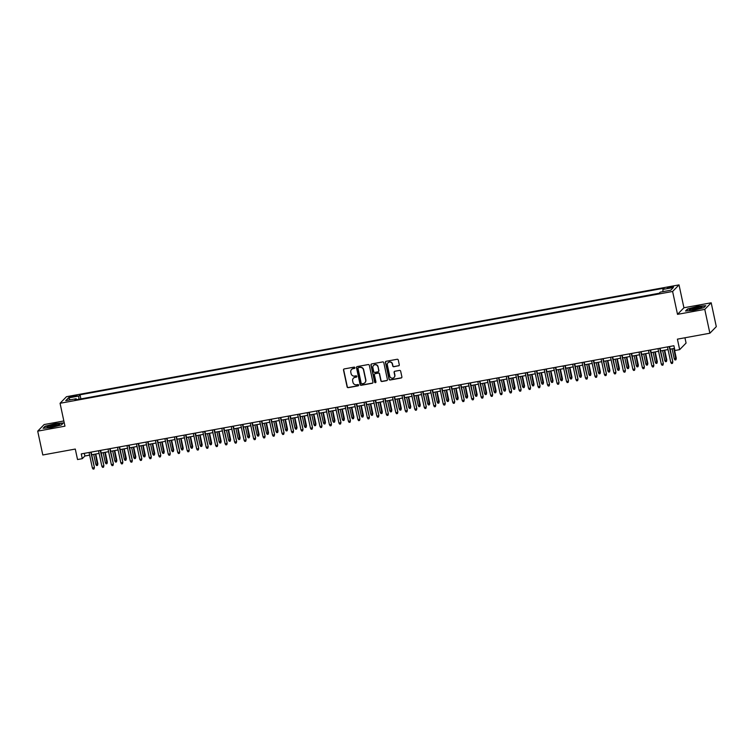 <?xml version="1.0" encoding="UTF-8"?>
<svg xmlns="http://www.w3.org/2000/svg" width="754" height="754" viewBox="0 0 754 754"><rect width="100%" height="100%" fill="white"/><g stroke="black" fill="none" stroke-linecap="round" stroke-linejoin="round"><path stroke-width="1.13" d="M354.917 367.66A0.679 0.66 -135.7 0 0 354.126 367.132L344.229 368.932A0.971 0.933 -135.7 0 0 343.504 370.035L347.113 386.887A0.971 0.933 -135.7 0 0 348.244 387.65L358.141 385.85A0.679 0.66 -135.7 0 0 358.65 385.077A0.679 0.66 -135.7 0 0 357.858 384.54L356.576 384.776A3.091 2.997 -135.7 0 1 352.957 382.316L352.655 380.911A3.091 2.997 -135.7 0 1 354.993 377.377L356.274 377.141A0.679 0.66 -135.7 0 0 356.783 376.369A0.679 0.66 -135.7 0 0 355.992 375.831L354.71 376.067A3.091 2.997 -135.7 0 1 351.091 373.616L350.789 372.212A3.091 2.997 -135.7 0 1 353.126 368.668L354.408 368.442A0.679 0.66 -135.7 0 0 354.917 367.66M671.003 286.718L667.365 287.953L669.891 287.858L673.529 286.624L671.003 286.718M398.564 365.869A0.971 0.933 -135.7 0 0 399.29 364.766L398.282 360.044A0.971 0.933 -135.7 0 0 397.151 359.272L386.161 361.279A0.971 0.933 -135.7 0 0 385.435 362.382L389.045 379.234A0.971 0.933 -135.7 0 0 390.176 379.997L401.156 377.999A0.971 0.933 -135.7 0 0 401.891 376.887L400.666 371.175A0.971 0.933 -135.7 0 0 399.535 370.412L394.832 371.27A0.971 0.933 -135.7 0 0 394.106 372.372L394.71 375.209A2.592 2.507 -135.7 0 1 391.533 378.093A2.592 2.507 -135.7 0 1 389.733 376.114L387.358 365.021A2.592 2.507 -135.7 0 1 390.525 362.146A2.592 2.507 -135.7 0 1 392.334 364.116L392.73 365.963A0.971 0.933 -135.7 0 0 393.861 366.727L398.734 365.699A0.971 0.933 -135.7 0 0 399.13 365.52M63.845 420.958L44.118 424.559L37.7 431.147L42.808 454.982L75.287 449.054L77.539 459.544L82.28 458.677L81.253 453.908L673.897 345.737L674.915 350.506L679.656 349.639L686.074 343.061L684.943 337.773M704.773 309.385L711.192 302.797L683.925 307.773L677.516 314.352L704.773 309.385L709.882 333.221L677.412 339.149L679.656 349.639M677.516 314.352L672.606 291.468L60.056 403.277L66.475 396.698L679.024 284.889L672.606 291.468M37.7 431.147L64.957 426.17L60.056 403.277M369.328 365.322A0.971 0.933 -135.7 0 0 368.197 364.559L357.217 366.567A0.971 0.933 -135.7 0 0 356.491 367.669L360.101 384.521A0.971 0.933 -135.7 0 0 361.232 385.285L372.212 383.277A0.971 0.933 -135.7 0 0 372.947 382.174L369.328 365.322M371.694 363.918L382.674 361.92A0.971 0.933 -135.7 0 1 383.805 362.683L387.415 379.535A0.971 0.933 -135.7 0 1 386.689 380.638L381.986 381.496A0.971 0.933 -135.7 0 1 380.855 380.732L379.394 373.899A0.971 0.933 -135.7 0 0 378.263 373.126L375.143 373.701A0.971 0.933 -135.7 0 0 374.408 374.804L375.935 381.92A0.679 0.66 -135.7 0 1 375.106 382.674A0.679 0.66 -135.7 0 1 374.634 382.155L370.959 365.03A0.971 0.933 -135.7 0 1 371.694 363.918M711.192 302.797L716.3 326.642L709.882 333.221M71.489 397.075L77.096 395.501L72.563 395.973L69.038 397.16L71.489 397.075M662.964 291.638L662.907 289.423L664.123 288.179L80.018 394.794L78.802 396.038L78.897 399.271M662.907 289.423L673.341 287.519L670.702 290.224L660.268 292.128L659.062 293.372L74.957 399.988L76.163 398.743L65.739 400.647L68.369 397.942L78.802 396.038M659.184 293.24L80.753 398.932M683.925 307.773L679.024 284.889M82.28 458.677L84.882 456.01L89.632 455.143M91.705 454.766L99.113 453.418M101.187 453.031L108.595 451.684M110.668 451.307L118.076 449.95M120.15 449.572L127.558 448.225M129.631 447.848L137.04 446.491M139.113 446.114L146.521 444.756M148.595 444.379L156.003 443.032M158.076 442.655L165.484 441.297M167.558 440.92L174.966 439.573M177.039 439.186L184.457 437.838M186.53 437.461L193.938 436.104M196.012 435.727L203.42 434.379M205.493 433.993L212.901 432.645M214.975 432.268L222.383 430.911M224.456 430.534L231.864 429.186M233.938 428.809L241.346 427.452M243.419 427.075L250.828 425.718M252.901 425.341L260.309 423.993M262.383 423.616L269.791 422.259M271.864 421.882L279.272 420.525M281.346 420.148L288.754 418.8M290.827 418.423L298.235 417.066M300.309 416.689L307.717 415.341M309.79 414.954L317.208 413.607M319.272 413.23L326.689 411.873M328.763 411.496L336.171 410.148M338.244 409.761L345.652 408.414M347.726 408.037L355.134 406.679M357.207 406.302L364.616 404.955M366.689 404.578L374.097 403.22M376.171 402.843L383.579 401.486M385.652 401.109L393.06 399.761M395.134 399.384L402.542 398.027M404.615 397.65L412.023 396.293M414.097 395.916L421.505 394.568M423.578 394.191L430.986 392.834M433.06 392.457L440.468 391.109M442.541 390.723L449.959 389.375M452.023 388.998L459.44 387.641M461.514 387.264L468.922 385.916M470.996 385.53L478.404 384.182M480.477 383.805L487.885 382.448M489.959 382.071L497.367 380.723M499.44 380.346L506.848 378.989M508.922 378.612L516.33 377.254M518.403 376.877L525.811 375.53M527.885 375.153L535.293 373.796M537.366 373.418L544.774 372.071M546.848 371.684L554.256 370.337M556.329 369.96L563.738 368.602M565.811 368.225L573.219 366.878M575.293 366.491L582.701 365.143M584.774 364.766L592.192 363.409M594.265 363.032L601.673 361.684M603.747 361.307L611.155 359.95M613.228 359.573L620.636 358.216M622.71 357.839L630.118 356.491M632.191 356.114L639.599 354.757M641.673 354.38L649.081 353.023M651.154 352.646L658.562 351.298M660.636 350.921L668.044 349.564M670.117 349.187L674.462 348.395M84.307 453.352L84.882 456.01M80.876 398.8L80.018 394.794M76.625 399.686L76.163 398.743M70.292 399.818L68.369 397.942M51.3 427.584L61.423 424.926L63.355 422.937L55.165 423.625L45.051 426.283L43.119 428.263L51.3 427.584M705.772 305.681L697.582 306.36L687.469 309.017L685.537 311.006L693.718 310.318L703.84 307.66L705.772 305.681M354.823 368.159A0.679 0.66 -135.7 0 1 354.578 368.263L353.296 368.489A3.091 2.997 -135.7 0 0 351.637 369.422M353.503 378.122A3.091 2.997 -135.7 0 1 355.162 377.198L356.444 376.962A0.679 0.66 -135.7 0 0 356.689 376.859M343.833 369.111A0.971 0.933 -135.7 0 0 343.673 369.865L347.292 386.708A0.971 0.933 -135.7 0 0 348.423 387.471L358.31 385.671A0.679 0.66 -135.7 0 0 358.555 385.567M356.821 366.736A0.971 0.933 -135.7 0 0 356.661 367.49L360.271 384.342A0.971 0.933 -135.7 0 0 361.402 385.106L372.391 383.098A0.971 0.933 -135.7 0 0 372.787 382.919M358.527 367.688A0.679 0.66 -135.7 0 0 358.009 368.461L361.185 383.249A0.679 0.66 -135.7 0 0 361.977 383.786L363.324 383.541A3.091 2.997 -135.7 0 0 365.662 379.997L363.494 369.894A3.091 2.997 -135.7 0 0 359.875 367.443L358.697 367.509A0.679 0.66 -135.7 0 0 358.273 367.792M364.983 382.617A3.091 2.997 -135.7 0 0 365.831 379.827L365.662 379.997M358.697 367.509L360.044 367.264A3.091 2.997 -135.7 0 1 363.664 369.714L365.831 379.827M374.738 373.88A0.971 0.933 -135.7 0 1 375.313 373.522L378.433 372.947A0.971 0.933 -135.7 0 1 379.564 373.72L381.024 380.553A0.971 0.933 -135.7 0 0 382.155 381.317L386.859 380.459A0.971 0.933 -135.7 0 0 387.264 380.28M371.288 364.097A0.971 0.933 -135.7 0 0 371.138 364.851L374.804 381.976A0.679 0.66 -135.7 0 0 375.85 382.41M377.867 366.802A2.592 2.507 -135.7 0 0 373.532 365.454A2.592 2.507 -135.7 0 0 372.891 367.716L373.73 371.618A0.971 0.933 -135.7 0 0 374.861 372.391L377.98 371.816A0.971 0.933 -135.7 0 0 378.706 370.714L378.046 366.623A2.592 2.507 -135.7 0 0 373.616 365.37M378.555 371.468A0.971 0.933 -135.7 0 0 378.885 370.534L378.706 370.714M378.046 366.623L378.885 370.534M388.084 362.674A2.592 2.507 -135.7 0 1 392.504 363.937L392.9 365.784A0.971 0.933 -135.7 0 0 394.031 366.557L398.734 365.699M394.163 377.377A2.592 2.507 -135.7 0 0 394.889 375.03L394.71 375.209M394.436 371.449A0.971 0.933 -135.7 0 0 394.276 372.203L394.889 375.03M385.765 361.458A0.971 0.933 -135.7 0 0 385.605 362.203L389.215 379.055A0.971 0.933 -135.7 0 0 390.355 379.818L401.335 377.82A0.971 0.933 -135.7 0 0 401.731 377.641M97.879 463.823L97.52 465.378L96.569 465.557L95.852 464.455L97.879 463.823L95.777 454.021M97.52 465.378L95.409 454.087M95.852 464.455L93.703 454.398M90.763 452.174L94.41 467.376L94.052 468.941L94.099 467.697L92.384 468.008L89.057 452.485M94.41 467.376L91.13 452.108M94.052 468.941L93.1 469.111L92.384 468.008M54.401 424.634A6.409 0.914 -12.1 0 0 47.257 427.32A6.409 0.914 -12.1 0 0 52.149 426.952A6.409 0.914 -12.1 0 0 59.387 424.719A6.409 0.914 -12.1 0 0 54.401 424.634M57.851 425.473A4.854 0.688 -12.1 0 0 54.316 425.784A4.854 0.688 -12.1 0 0 48.972 427.377M43.619 428.225L45.344 426.453L55.146 423.871L63.082 423.22L61.413 424.926M690.918 308.923A6.409 0.914 -12.1 0 0 689.684 310.054A6.409 0.914 -12.1 0 0 694.387 309.724A6.409 0.914 -12.1 0 0 700.466 308.132A6.409 0.914 -12.1 0 0 701.804 307.453A6.409 0.914 -12.1 0 0 698.496 307.104A6.409 0.914 -12.1 0 0 690.918 308.923M700.268 308.207A4.854 0.688 -12.1 0 0 692.266 309.696A4.854 0.688 -12.1 0 0 691.39 310.111M686.036 310.959L687.761 309.187L697.563 306.614L705.499 305.954L703.831 307.66M107.36 462.089L107.002 463.653L106.05 463.823L105.343 462.72L107.36 462.089L105.258 452.296M107.002 463.653L104.891 452.362M105.343 462.72L103.185 452.673M116.842 460.364L116.484 461.919L115.532 462.089L114.825 460.996L116.842 460.364L114.74 450.562M116.484 461.919L114.372 450.628M114.825 460.996L112.666 450.939M126.323 458.63L125.965 460.185L125.013 460.364L124.306 459.261L126.323 458.63L124.222 448.828M125.965 460.185L123.854 448.894M124.306 459.261L122.148 449.214M135.805 456.896L135.447 458.46L134.504 458.63L133.788 457.527L135.805 456.896L133.703 447.103M135.447 458.46L133.335 447.169M133.788 457.527L131.63 447.48M100.254 450.449L103.892 465.652L103.534 467.207L103.581 465.972L101.875 466.283L98.538 450.76M103.892 465.652L100.612 450.383M103.534 467.207L102.582 467.376L101.875 466.283M109.735 448.715L113.373 463.917L113.015 465.472L113.062 464.238L111.356 464.549L108.029 449.026M113.373 463.917L110.103 448.649M113.015 465.472L112.063 465.652L111.356 464.549M119.217 446.981L122.855 462.183L122.497 463.748L122.544 462.504L120.838 462.815L117.511 447.292M122.855 462.183L119.584 446.915M122.497 463.748L121.554 463.917L120.838 462.815M128.698 445.256L132.336 460.458L131.978 462.013L132.025 460.779L130.319 461.09L126.992 445.567M132.336 460.458L129.066 445.19M131.978 462.013L131.036 462.183L130.319 461.09M145.286 455.171L144.928 456.726L143.986 456.896L143.269 455.802L145.286 455.171L143.185 445.369M144.928 456.726L142.817 445.435M143.269 455.802L141.111 445.746M138.18 443.522L141.818 458.724L141.46 460.279L141.507 459.045L139.801 459.356L136.474 443.833M141.818 458.724L138.548 443.456M141.46 460.279L140.517 460.458L139.801 459.356M154.768 453.437L154.41 454.992L153.467 455.171L152.751 454.068L154.768 453.437L152.666 443.635M154.41 454.992L152.299 443.71M152.751 454.068L150.593 444.021M147.661 441.787L151.3 456.999L150.941 458.555L150.988 457.31L149.283 457.631L145.956 442.098M151.3 456.999L148.029 441.721M150.941 458.555L149.999 458.724L149.283 457.631M164.249 451.703L163.891 453.267L162.949 453.437L162.233 452.334L164.249 451.703L162.148 441.91M163.891 453.267L161.78 441.976M162.233 452.334L160.074 442.287M157.143 440.063L160.781 455.265L160.423 456.82L160.47 455.586L158.764 455.897L155.437 440.374M160.781 455.265L157.511 439.997M160.423 456.82L159.48 456.999L158.764 455.897M173.731 449.978L173.373 451.533L172.43 451.703L171.714 450.609L173.731 449.978L171.629 440.176M173.373 451.533L171.262 440.242M171.714 450.609L169.556 440.553M166.625 438.328L170.263 453.531L169.904 455.096L169.952 453.851L168.246 454.162L164.919 438.639M170.263 453.531L166.992 438.262M169.904 455.096L168.962 455.265L168.246 454.162M183.213 448.244L182.854 449.799L181.912 449.978L181.196 448.875L183.213 448.244L181.111 438.451M182.854 449.799L180.753 438.517M181.196 448.875L179.037 438.828M176.106 436.594L179.744 451.806L179.395 453.361L179.433 452.127L177.727 452.438L174.4 436.915M179.744 451.806L176.474 436.528M179.395 453.361L178.444 453.531L177.727 452.438M192.694 446.519L192.345 448.074L191.393 448.244L190.677 447.15L192.694 446.519L190.592 436.717M192.345 448.074L190.234 436.783M190.677 447.15L188.519 437.094M185.588 434.869L189.226 450.072L188.877 451.627L188.915 450.392L187.209 450.704L183.882 435.181M189.226 450.072L185.955 434.804M188.877 451.627L187.925 451.806L187.209 450.704M202.176 444.785L201.827 446.34L200.875 446.519L200.159 445.416L202.176 444.785L200.083 434.983M201.827 446.34L199.716 435.049M200.159 445.416L198.01 435.36M195.069 433.135L198.707 448.338L198.359 449.902L198.396 448.658L196.69 448.969L193.363 433.446M198.707 448.338L195.437 433.069M198.359 449.902L197.407 450.072L196.69 448.969M211.657 443.05L211.308 444.615L210.357 444.785L209.64 443.682L211.657 443.05L209.565 433.258M211.308 444.615L209.197 433.324M209.64 443.682L207.491 433.635M204.551 431.411L208.198 446.613L207.84 448.168L207.878 446.933L206.172 447.245L202.845 431.722M208.198 446.613L204.918 431.335M207.84 448.168L206.888 448.338L206.172 447.245M221.148 441.326L220.79 442.881L219.838 443.05L219.122 441.957L221.148 441.326L219.046 431.524M220.79 442.881L218.679 431.59M219.122 441.957L216.973 431.901M214.032 429.676L217.68 444.879L217.322 446.434L217.369 445.199L215.653 445.51L212.326 429.987M217.68 444.879L214.4 429.61M217.322 446.434L216.37 446.613L215.653 445.51M230.63 439.591L230.272 441.147L229.32 441.326L228.603 440.223L230.63 439.591L228.528 429.789M230.272 441.147L228.16 429.855M228.603 440.223L226.454 430.166M223.514 427.942L227.161 443.145L226.803 444.709L226.85 443.465L225.135 443.776L221.808 428.253M227.161 443.145L223.881 427.876M226.803 444.709L225.851 444.879L225.135 443.776M240.111 437.857L239.753 439.422L238.801 439.591L238.085 438.489L240.111 437.857L238.01 428.065M239.753 439.422L237.642 428.131M238.085 438.489L235.936 428.442M233.005 426.217L236.643 441.42L236.285 442.975L236.332 441.74L234.626 442.051L231.29 426.528M236.643 441.42L233.363 426.151M236.285 442.975L235.333 443.145L234.626 442.051M249.593 436.132L249.235 437.688L248.283 437.857L247.576 436.764L249.593 436.132L247.491 426.33M249.235 437.688L247.123 426.396M247.576 436.764L245.418 426.707M242.486 424.483L246.124 439.686L245.766 441.241L245.813 440.006L244.107 440.317L240.78 424.794M246.124 439.686L242.845 424.417M245.766 441.241L244.814 441.42L244.107 440.317M259.074 434.398L258.716 435.953L257.764 436.132L257.057 435.03L259.074 434.398L256.973 424.596M258.716 435.953L256.605 424.662M257.057 435.03L254.899 424.983M251.968 422.749L255.606 437.951L255.248 439.516L255.295 438.272L253.589 438.583L250.262 423.06M255.606 437.951L252.336 422.683M255.248 439.516L254.296 439.686L253.589 438.583M268.556 432.664L268.198 434.229L267.255 434.398L266.539 433.296L268.556 432.664L266.454 422.871M268.198 434.229L266.087 422.937M266.539 433.296L264.381 423.248M261.45 421.024L265.088 436.227L264.729 437.782L264.777 436.547L263.071 436.858L259.744 421.335M265.088 436.227L261.817 420.958M264.729 437.782L263.787 437.951L263.071 436.858M278.038 430.939L277.679 432.494L276.737 432.664L276.021 431.571L278.038 430.939L275.936 421.137M277.679 432.494L275.568 421.203M276.021 431.571L273.862 421.514M270.931 419.29L274.569 434.493L274.211 436.048L274.258 434.813L272.552 435.124L269.225 419.601M274.569 434.493L271.299 419.224M274.211 436.048L273.268 436.227L272.552 435.124M287.519 429.205L287.161 430.76L286.218 430.939L285.502 429.837L287.519 429.205L285.417 419.403M287.161 430.76L285.05 419.478M285.502 429.837L283.344 419.789M280.413 417.556L284.051 432.768L283.692 434.323L283.74 433.088L282.034 433.399L278.707 417.867M284.051 432.768L280.78 417.49M283.692 434.323L282.75 434.493L282.034 433.399M297.001 427.471L296.642 429.035L295.7 429.205L294.984 428.112L297.001 427.471L294.899 417.678M296.642 429.035L294.531 417.744M294.984 428.112L292.825 418.055M289.894 415.831L293.532 431.034L293.174 432.589L293.221 431.354L291.515 431.665L288.188 416.142M293.532 431.034L290.262 415.765M293.174 432.589L292.232 432.768L291.515 431.665M306.482 425.746L306.124 427.301L305.182 427.48L304.465 426.378L306.482 425.746L304.38 415.944M306.124 427.301L304.013 416.01M304.465 426.378L302.307 416.321M299.376 414.097L303.014 429.299L302.656 430.864L302.703 429.62L300.997 429.931L297.67 414.408M303.014 429.299L299.743 414.031M302.656 430.864L301.713 431.034L300.997 429.931M315.964 424.012L315.606 425.576L314.663 425.746L313.947 424.643L315.964 424.012L313.862 414.219M315.606 425.576L313.494 414.285M313.947 424.643L311.788 414.596M308.857 412.363L312.495 427.575L312.147 429.13L312.184 427.895L310.478 428.206L307.151 412.683M312.495 427.575L309.225 412.297M312.147 429.13L311.195 429.299L310.478 428.206M325.445 422.287L325.097 423.842L324.145 424.012L323.428 422.919L325.445 422.287L323.343 412.485M325.097 423.842L322.985 412.551M323.428 422.919L321.27 412.862M318.339 410.638L321.977 425.84L321.628 427.395L321.666 426.161L319.96 426.472L316.633 410.949M321.977 425.84L318.706 410.572M321.628 427.395L320.676 427.575L319.96 426.472M334.927 420.553L334.578 422.108L333.626 422.287L332.91 421.184L334.927 420.553L332.834 410.751M334.578 422.108L332.467 410.817M332.91 421.184L330.761 411.128M344.408 418.819L344.06 420.383L343.108 420.553L342.391 419.45L344.408 418.819L342.316 409.026M344.06 420.383L341.948 409.092M342.391 419.45L340.243 409.403M353.899 417.094L353.541 418.649L352.589 418.819L351.873 417.725L353.899 417.094L351.798 407.292M353.541 418.649L351.43 407.358M351.873 417.725L349.724 407.669M327.82 408.904L331.458 424.106L331.11 425.671L331.147 424.427L329.441 424.738L326.114 409.215M331.458 424.106L328.188 408.838M331.11 425.671L330.158 425.84L329.441 424.738M337.302 407.179L340.949 422.381L340.591 423.937L340.629 422.702L338.923 423.013L335.596 407.49M340.949 422.381L337.669 407.103M340.591 423.937L339.639 424.106L338.923 423.013M346.783 405.445L350.431 420.647L350.073 422.202L350.11 420.968L348.405 421.279L345.078 405.756M350.431 420.647L347.151 405.379M350.073 422.202L349.121 422.381L348.405 421.279M363.381 415.36L363.023 416.915L362.071 417.094L361.354 415.991L363.381 415.36L361.279 405.558M363.023 416.915L360.912 405.624M361.354 415.991L359.206 405.935M356.265 403.71L359.912 418.913L359.554 420.478L359.601 419.233L357.886 419.544L354.559 404.021M359.912 418.913L356.633 403.644M359.554 420.478L358.602 420.647L357.886 419.544M372.862 413.626L372.504 415.19L371.552 415.36L370.836 414.257L372.862 413.626L370.761 403.833M372.504 415.19L370.393 403.899M370.836 414.257L368.687 404.21M365.756 401.986L369.394 417.188L369.036 418.743L369.083 417.509L367.377 417.82L364.041 402.297M369.394 417.188L366.114 401.92M369.036 418.743L368.084 418.913L367.377 417.82M382.344 411.901L381.986 413.456L381.034 413.626L380.327 412.532L382.344 411.901L380.242 402.099M381.986 413.456L379.875 402.165M380.327 412.532L378.169 402.476M375.238 400.251L378.876 415.454L378.517 417.009L378.565 415.774L376.859 416.085L373.522 400.562M378.876 415.454L375.596 400.186M378.517 417.009L377.566 417.188L376.859 416.085M391.826 410.167L391.467 411.722L390.515 411.901L389.809 410.798L391.826 410.167L389.724 400.365M391.467 411.722L389.356 400.44M389.809 410.798L387.65 400.751M384.719 398.517L388.357 413.72L387.999 415.284L388.046 414.04L386.34 414.361L383.013 398.828M388.357 413.72L385.087 398.451M387.999 415.284L387.047 415.454L386.34 414.361M401.307 408.432L400.949 409.997L399.997 410.167L399.29 409.064L401.307 408.432L399.205 398.64M400.949 409.997L398.838 398.706M399.29 409.064L397.132 399.017M394.201 396.793L397.839 411.995L397.481 413.55L397.528 412.315L395.822 412.627L392.495 397.104M397.839 411.995L394.568 396.727M397.481 413.55L396.538 413.729L395.822 412.627M410.789 406.708L410.43 408.263L409.488 408.432L408.772 407.339L410.789 406.708L408.687 396.906M410.43 408.263L408.319 396.972M408.772 407.339L406.613 397.283M403.682 395.058L407.32 410.261L406.962 411.825L407.009 410.581L405.303 410.892L401.976 395.369M407.32 410.261L404.05 394.992M406.962 411.825L406.02 411.995L405.303 410.892M420.27 404.973L419.912 406.529L418.97 406.708L418.253 405.605L420.27 404.973L418.168 395.171M419.912 406.529L417.801 395.247M418.253 405.605L416.095 395.558M413.164 393.324L416.802 408.536L416.444 410.091L416.491 408.857L414.785 409.168L411.458 393.645M416.802 408.536L413.531 393.258M416.444 410.091L415.501 410.261L414.785 409.168M429.752 403.249L429.394 404.804L428.451 404.973L427.735 403.88L429.752 403.249L427.65 393.447M429.394 404.804L427.282 393.513M427.735 403.88L425.576 393.824M422.645 391.599L426.283 406.802L425.925 408.357L425.972 407.122L424.266 407.433L420.939 391.91M426.283 406.802L423.013 391.533M425.925 408.357L424.983 408.536L424.266 407.433M439.233 401.514L438.875 403.07L437.933 403.249L437.216 402.146L439.233 401.514L437.132 391.712M438.875 403.07L436.764 391.778M437.216 402.146L435.058 392.089M432.127 389.865L435.765 405.068L435.407 406.632L435.454 405.388L433.748 405.699L430.421 390.176M435.765 405.068L432.494 389.799M435.407 406.632L434.464 406.802L433.748 405.699M448.715 399.78L448.357 401.345L447.414 401.514L446.698 400.412L448.715 399.78L446.613 389.988M448.357 401.345L446.245 390.054M446.698 400.412L444.54 390.365M441.608 388.14L445.246 403.343L444.898 404.898L444.935 403.663L443.229 403.974L439.902 388.451M445.246 403.343L441.976 388.065M444.898 404.898L443.946 405.068L443.229 403.974M458.196 398.055L457.848 399.611L456.896 399.78L456.179 398.687L458.196 398.055L456.095 388.253M457.848 399.611L455.736 388.319M456.179 398.687L454.021 388.63M451.09 386.406L454.728 401.609L454.379 403.164L454.417 401.929L452.711 402.24L449.384 386.717M454.728 401.609L451.457 386.34M454.379 403.164L453.427 403.343L452.711 402.24M467.678 396.321L467.329 397.876L466.377 398.055L465.661 396.953L467.678 396.321L465.576 386.519M467.329 397.876L465.218 386.585M465.661 396.953L463.512 386.896M460.571 384.672L464.21 399.874L463.861 401.439L463.899 400.195L462.193 400.506L458.866 384.983M464.21 399.874L460.939 384.606M463.861 401.439L462.909 401.609L462.193 400.506M477.159 394.587L476.811 396.152L475.859 396.321L475.143 395.219L477.159 394.587L475.067 384.794M476.811 396.152L474.7 384.86M475.143 395.219L472.994 385.171M470.053 382.947L473.701 398.15L473.342 399.705L473.38 398.47L471.674 398.781L468.347 383.258M473.701 398.15L470.421 382.881M473.342 399.705L472.39 399.874L471.674 398.781M486.65 392.862L486.292 394.417L485.34 394.587L484.624 393.494L486.65 392.862L484.549 383.06M486.292 394.417L484.181 383.126M484.624 393.494L482.475 383.437M479.535 381.213L483.182 396.416L482.824 397.971L482.862 396.736L481.156 397.047L477.829 381.524M483.182 396.416L479.902 381.147M482.824 397.971L481.872 398.15L481.156 397.047M496.132 391.128L495.774 392.683L494.822 392.862L494.106 391.76L496.132 391.128L494.03 381.326M495.774 392.683L493.663 381.392M494.106 391.76L491.957 381.712M489.016 379.479L492.664 394.681L492.305 396.246L492.353 395.002L490.637 395.313L487.31 379.79M492.664 394.681L489.384 379.413M492.305 396.246L491.354 396.416L490.637 395.313M505.614 389.394L505.255 390.958L504.303 391.128L503.587 390.025L505.614 389.394L503.512 379.601M505.255 390.958L503.144 379.667M503.587 390.025L501.438 379.978M498.507 377.754L502.145 392.957L501.787 394.512L501.834 393.277L500.128 393.588L496.792 378.065M502.145 392.957L498.865 377.688M501.787 394.512L500.835 394.681L500.128 393.588M515.095 387.669L514.737 389.224L513.785 389.394L513.078 388.301L515.095 387.669L512.993 377.867M514.737 389.224L512.626 377.933M513.078 388.301L510.92 378.244M507.989 376.02L511.627 391.222L511.269 392.777L511.316 391.543L509.61 391.854L506.273 376.331M511.627 391.222L508.347 375.954M511.269 392.777L510.317 392.957L509.61 391.854M524.577 385.935L524.219 387.49L523.267 387.669L522.56 386.566L524.577 385.935L522.475 376.133M524.219 387.49L522.107 376.208M522.56 386.566L520.401 376.519M517.47 374.286L521.108 389.498L520.75 391.053L520.797 389.809L519.091 390.129L515.764 374.597M521.108 389.498L517.838 374.22M520.75 391.053L519.798 391.222L519.091 390.129M534.058 384.201L533.7 385.765L532.748 385.935L532.041 384.832L534.058 384.201L531.956 374.408M533.7 385.765L531.589 374.474M532.041 384.832L529.883 374.785M526.952 372.561L530.59 387.763L530.232 389.318L530.279 388.084L528.573 388.395L525.246 372.872M530.59 387.763L527.319 372.495M530.232 389.318L529.289 389.498L528.573 388.395M543.54 382.476L543.182 384.031L542.239 384.201L541.523 383.107L543.54 382.476L541.438 372.674M543.182 384.031L541.07 372.74M541.523 383.107L539.364 373.051M536.433 370.827L540.071 386.029L539.713 387.594L539.76 386.35L538.054 386.661L534.727 371.138M540.071 386.029L536.801 370.761M539.713 387.594L538.771 387.763L538.054 386.661M553.021 380.742L552.663 382.297L551.721 382.476L551.004 381.373L553.021 380.742L550.92 370.949M552.663 382.297L550.552 371.015M551.004 381.373L548.846 371.326M545.915 369.092L549.553 384.304L549.195 385.859L549.242 384.625L547.536 384.936L544.209 369.413M549.553 384.304L546.282 369.026M549.195 385.859L548.252 386.029L547.536 384.936M562.503 379.017L562.145 380.572L561.202 380.742L560.486 379.648L562.503 379.017L560.401 369.215M562.145 380.572L560.034 369.281M560.486 379.648L558.328 369.592M555.396 367.368L559.034 382.57L558.676 384.125L558.723 382.891L557.018 383.202L553.69 367.679M559.034 382.57L555.764 367.302M558.676 384.125L557.734 384.304L557.018 383.202M571.984 377.283L571.626 378.838L570.684 379.017L569.967 377.914L571.984 377.283L569.883 367.481M571.626 378.838L569.515 367.547M569.967 377.914L567.809 367.858M564.878 365.633L568.516 380.836L568.158 382.401L568.205 381.156L566.499 381.467L563.172 365.944M568.516 380.836L565.246 365.567M568.158 382.401L567.215 382.57L566.499 381.467M581.466 375.549L581.108 377.113L580.165 377.283L579.449 376.18L581.466 375.549L579.364 365.756M581.108 377.113L578.997 365.822M579.449 376.18L577.291 366.133M574.36 363.909L577.998 379.111L577.639 380.666L577.687 379.432L575.981 379.743L572.654 364.22M577.998 379.111L574.727 363.833M577.639 380.666L576.697 380.836L575.981 379.743M590.947 373.824L590.589 375.379L589.647 375.549L588.931 374.455L590.947 373.824L588.846 364.022M590.589 375.379L588.488 364.088M588.931 374.455L586.772 364.399M583.841 362.174L587.479 377.377L587.13 378.932L587.168 377.697L585.462 378.008L582.135 362.486M587.479 377.377L584.209 362.108M587.13 378.932L586.178 379.111L585.462 378.008M600.429 372.09L600.08 373.645L599.128 373.824L598.412 372.721L600.429 372.09L598.327 362.288M600.08 373.645L597.969 362.354M598.412 372.721L596.263 362.665M593.323 360.44L596.961 375.643L596.612 377.207L596.65 375.963L594.944 376.274L591.617 360.751M596.961 375.643L593.69 360.374M596.612 377.207L595.66 377.377L594.944 376.274M609.911 370.355L609.562 371.92L608.61 372.09L607.894 370.987L609.911 370.355L607.818 360.563M609.562 371.92L607.451 360.629M607.894 370.987L605.745 360.94M602.804 358.716L606.442 373.918L606.093 375.473L606.131 374.238L604.425 374.549L601.098 359.027M606.442 373.918L603.172 358.65M606.093 375.473L605.142 375.643L604.425 374.549M619.402 368.631L619.043 370.186L618.091 370.355L617.375 369.262L619.402 368.631L617.3 358.829M619.043 370.186L616.932 358.895M617.375 369.262L615.226 359.206M612.286 356.981L615.933 372.184L615.575 373.739L615.613 372.504L613.907 372.815L610.58 357.292M615.933 372.184L612.653 356.915M615.575 373.739L614.623 373.918L613.907 372.815M628.883 366.896L628.525 368.452L627.573 368.631L626.857 367.528L628.883 366.896L626.781 357.094M628.525 368.452L626.414 357.16M626.857 367.528L624.708 357.481M621.767 355.247L625.415 370.45L625.057 372.014L625.104 370.77L623.388 371.081L620.061 355.558M625.415 370.45L622.135 355.181M625.057 372.014L624.105 372.184L623.388 371.081M638.365 365.162L638.007 366.727L637.055 366.896L636.338 365.794L638.365 365.162L636.263 355.37M638.007 366.727L635.895 355.436M636.338 365.794L634.189 355.747M631.249 353.522L634.896 368.725L634.538 370.28L634.585 369.045L632.87 369.356L629.543 353.833M634.896 368.725L631.616 353.456M634.538 370.28L633.586 370.45L632.87 369.356M647.846 363.437L647.488 364.993L646.536 365.162L645.829 364.069L647.846 363.437L645.744 353.635M647.488 364.993L645.377 353.701M645.829 364.069L643.671 354.012M640.74 351.788L644.378 366.991L644.02 368.546L644.067 367.311L642.361 367.622L639.024 352.099M644.378 366.991L641.098 351.722M644.02 368.546L643.068 368.725L642.361 367.622M657.328 361.703L656.97 363.258L656.018 363.437L655.311 362.335L657.328 361.703L655.226 351.901M656.97 363.258L654.858 351.977M655.311 362.335L653.153 352.288M650.221 350.054L653.859 365.266L653.501 366.821L653.548 365.586L651.842 365.897L648.515 350.365M653.859 365.266L650.589 349.988M653.501 366.821L652.549 366.991L651.842 365.897M666.809 359.969L666.451 361.534L665.499 361.703L664.792 360.61L666.809 359.969L664.708 350.176M666.451 361.534L664.34 350.242M664.792 360.61L662.634 350.553M659.703 348.329L663.341 363.532L662.983 365.087L663.03 363.852L661.324 364.163L657.997 348.64M663.341 363.532L660.07 348.263M662.983 365.087L662.04 365.266L661.324 364.163M676.291 358.244L675.933 359.799L674.99 359.978L674.274 358.876L676.291 358.244L674.189 348.442M675.933 359.799L673.822 348.508M674.274 358.876L672.116 348.819M669.184 346.595L672.822 361.797L672.464 363.362L672.511 362.118L670.806 362.429L667.479 346.906M672.822 361.797L669.552 346.529M672.464 363.362L671.522 363.532L670.806 362.429M72.752 396.84L72.563 395.973M74.825 396.425L74.646 395.586"/></g></svg>
